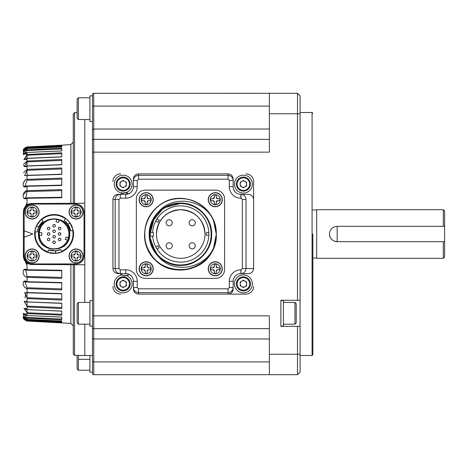 <?xml version="1.0" encoding="UTF-8"?>
<svg xmlns="http://www.w3.org/2000/svg" width="468" height="468" viewBox="0 0 468 468"><rect width="100%" height="100%" fill="white"/><g stroke="black" fill="none" stroke-linecap="round" stroke-linejoin="round"><path stroke-width="0.7" d="M73.283 264.701L73.283 354.054L74.541 355.335L74.541 264.712L84.796 264.765L31.801 264.484L70.855 264.689L70.855 323.411L73.283 325.968M84.796 302.433L84.796 203.235L31.801 203.516A8.442 8.442 0 0 0 23.4 211.957L23.4 256.043A8.442 8.442 0 0 0 31.801 264.484L29.303 264.092L27.039 262.987L27.039 269.714L61.77 270.276L61.77 278.378L27.039 277.337C21.826 276.535 21.832 266.877 27.039 269.714L27.068 270.165L61.77 270.732M61.77 282.532L61.77 289.891L27.039 288.633C21.826 287.206 21.832 278.437 27.039 281.713L61.77 282.532M61.77 293.594L61.77 300.029L27.039 298.584L27.039 292.535L61.77 293.594L27.074 292.734M61.77 303.194L61.77 308.535L27.039 306.944L27.039 301.918L61.77 303.194M61.77 315.21L27.039 313.513L27.039 309.629L61.77 311.08L61.77 314.806M61.77 317.076L61.77 319.884L27.039 318.117C24.16 316.93 22.95 315.338 23.4 313.344C22.95 313.525 24.166 314.233 27.039 315.479L61.77 317.076L61.77 319.059L27.074 317.444L24.149 314.315M61.77 321.025L61.77 322.446L27.039 320.656C24.16 319.41 22.95 317.988 23.4 316.403C22.95 317.07 24.166 318.047 27.039 319.316L61.77 321.025M61.77 321.721L27.074 320.077L27.039 321.06C24.16 319.779 22.95 318.568 23.4 317.427C22.95 318.573 24.166 319.784 27.039 321.06L70.855 323.411M74.541 355.335L84.796 355.51L84.796 324.178M23.4 241.038L23.453 256.985M23.54 257.564L24.067 259.336M24.301 259.845L27.039 262.987M23.4 226.962L23.4 211.957C23.412 209.167 24.628 206.85 27.039 205.013L27.039 198.286C21.826 201.123 21.832 191.453 27.039 190.663L27.039 186.287C21.826 189.563 21.832 180.788 27.039 179.367L27.039 169.416L23.546 172.616M27.039 169.416L61.77 167.971L61.77 174.406L24.541 175.594L27.074 170.27L27.039 161.056L23.575 164.157M24.272 166.626L27.074 161.869L27.039 154.487L24.172 159.383M24.155 159.296L27.074 155.241L27.039 152.521C24.16 153.767 22.95 154.481 23.4 154.656C22.95 152.656 24.166 151.065 27.039 149.883L27.039 148.684C24.16 149.959 22.95 150.93 23.4 151.603C22.95 150.006 24.166 148.59 27.039 147.344L27.039 146.94C24.16 148.221 22.95 149.432 23.4 150.573C22.95 149.427 24.166 148.216 27.039 146.94L61.77 145.174L27.039 146.94C23.991 148.455 22.78 149.655 23.4 150.556L25.57 147.309M23.616 150.058L27.074 147.923L61.77 146.279L61.77 145.782M27.039 149.029L24.149 150.907L24.693 150.895L23.523 153.124M23.423 165.368L24.687 166.62L27.039 166.573M25.032 179.975L23.447 183.199M23.505 186.358L25.74 186.381M26.998 190.669L23.429 194.583M23.535 197.9L25.758 198.333M27.039 203.03L23.558 210.331M23.558 257.669L27.039 264.97M25.758 269.667L23.529 270.124M26.922 281.707L23.529 281.596M27.039 292.453L25.939 292.43L25.05 297.935M27.074 320.077L23.616 317.942M23.4 317.444L23.4 317.444C22.78 318.345 23.991 319.545 27.039 321.06L27.039 321.06C24.02 319.562 22.809 318.357 23.4 317.444M27.074 270.165L61.77 270.703M61.77 277.395L27.074 276.459L61.77 277.395M25.88 270.141L27.074 276.459L27.062 282.058L61.77 282.812M61.77 288.891L27.074 287.756L61.77 288.891M61.77 299.034L27.074 297.73L61.77 299.034M24.541 292.406L27.074 297.73L27.05 302.088L24.225 301.357L27.074 301.977L51.047 302.784M61.77 307.575L27.074 306.13L61.77 307.575M61.77 311.08L61.77 314.309L27.074 312.759L61.77 314.309M70.855 203.311L70.855 144.589L61.77 145.174M27.074 147.923L27.039 147.344L61.77 145.554L61.77 146.975L27.045 148.666C24.067 149.982 22.862 150.924 23.423 151.503L24.149 150.907M24.149 153.703L27.074 150.556L27.039 149.883L61.77 148.116L61.77 150.924L27.045 152.474C24.664 153.176 23.499 153.843 23.558 154.463L23.564 154.458M61.77 153.194L61.77 156.92L27.074 158.447M27.039 161.056L61.77 159.465L61.77 164.806L27.05 165.912L24.225 166.643L27.05 165.912L61.764 164.637M61.77 178.109L27.039 179.367L61.77 178.109L61.77 185.468L27.039 186.287L27.062 185.942L61.77 185.188M61.77 189.622L61.77 197.724L27.039 198.286L27.068 197.835L25.828 197.859L27.074 191.541L61.77 190.605L27.074 191.541L27.039 190.663L61.77 189.622L27.039 190.663M27.039 205.013L31.801 203.516M84.796 203.235L84.796 119.521M93.588 374.687L93.752 374.698A1.281 1.281 0 0 1 92.471 373.417L92.471 326.091L89.914 326.091L89.914 300.514L92.471 300.514L92.471 94.583A1.281 1.281 0 0 1 93.752 93.302L93.588 93.313M32.099 263.929A7.933 7.933 0 0 1 24.166 256.002L24.166 211.998A7.933 7.933 0 0 1 32.099 204.071L76.097 204.071A7.933 7.933 0 0 1 84.029 211.998L84.029 256.002A7.933 7.933 0 0 1 76.097 263.929L32.099 263.929M27.056 185.96L24.968 186.094M61.77 185.117L24.962 186.094L27.074 180.244L61.77 179.109L27.074 180.244L27.039 179.367M27.039 158.453L23.868 159.518M27.039 152.738L24.166 154.13L27.039 154.06M27.039 203.884L24.149 208.476M25.225 257.494L26.114 264.005M24.693 317.105L23.423 316.497L26.114 318.813M26.114 309.424L24.207 308.582L27.074 312.759L27.045 315.526C24.196 314.432 23.037 313.771 23.564 313.542L26.114 315.116M27.039 308.652L23.868 308.482L27.05 309.728L27.074 306.13L24.172 301.515M61.764 293.851L27.056 292.787L27.074 287.756L24.962 281.906L61.77 282.883M24.968 281.906L26.12 281.993M26.044 270.141L27.068 270.165M61.77 168.966L27.074 170.27L61.77 168.966M61.77 160.425L27.074 161.869L61.77 160.425M61.77 153.691L27.074 155.241L61.77 153.691L61.77 156.92M27.074 150.556L61.77 148.941L61.77 150.924M51.047 165.216L27.074 166.023M61.77 197.297L27.074 197.835M300.064 372.142L297.508 374.698L300.064 372.142L297.508 374.698L297.508 354.235L300.064 354.247L300.064 372.142L297.508 374.698L93.752 374.698A1.281 1.281 0 0 1 92.471 373.417L92.471 371.218M92.477 373.563L92.471 367.158M269.369 338.967L93.752 338.967L92.471 338.393L92.471 129.607L93.752 129.033L92.471 129.607M92.471 300.514L92.471 326.091M24.166 230.835L32.865 234L24.166 237.165M69.065 256.002A7.038 7.038 0 0 1 76.097 248.964A7.038 7.038 0 0 1 83.134 256.002A7.038 7.038 0 0 1 76.097 263.034A7.038 7.038 0 0 1 69.065 256.002M69.065 211.998A7.038 7.038 0 0 1 76.097 204.966A7.038 7.038 0 0 1 83.134 211.998A7.038 7.038 0 0 1 76.097 219.036A7.038 7.038 0 0 1 69.065 211.998M25.061 211.998A7.038 7.038 0 0 1 32.099 204.966A7.038 7.038 0 0 1 39.131 211.998A7.038 7.038 0 0 1 32.099 219.036A7.038 7.038 0 0 1 25.061 211.998M25.061 256.002A7.038 7.038 0 0 1 32.099 248.964A7.038 7.038 0 0 1 39.131 256.002A7.038 7.038 0 0 1 32.099 263.034A7.038 7.038 0 0 1 25.061 256.002M54.101 214.56L57.892 214.929L61.536 216.04L64.9 217.836L67.848 220.252L70.264 223.201L72.985 229.384M72.973 229.349L73.54 234A19.44 19.44 0 0 1 48.812 252.708L47.502 252.287M47.73 251.907L47.607 252.246L47.929 251.895A18.931 18.931 0 0 1 35.299 231.777L34.79 231.713A19.44 19.44 0 0 1 36.44 225.869L34.79 231.713A19.44 19.44 0 0 0 47.66 252.346L55.739 253.375L55.376 253.399L55.739 253.375L55.423 250.83M36.656 225.406L36.498 225.734L36.656 225.406A19.44 19.44 0 0 1 38.92 221.85M39.511 221.148A19.44 19.44 0 0 1 40.652 219.96L41.553 219.147M89.914 355.51L89.914 372.142L92.471 372.142M92.471 363.8L92.471 359.839M92.512 373.739L92.629 374.031M269.369 328.653L93.752 328.653A1.281 1.281 0 0 1 92.471 327.372M93.752 374.698L264.25 374.698L93.752 374.698L264.25 374.698L93.752 374.698L264.25 374.698L93.752 374.698L93.752 139.347L269.369 139.347L93.752 139.347A1.281 1.281 0 0 0 92.471 140.628M93.752 139.347L93.015 139.581L93.752 139.347L93.752 106.09L92.471 106.09M92.5 94.314L92.611 93.992M92.471 95.858L89.914 95.858L89.914 121.44L92.471 121.44M92.488 94.372L92.641 93.939M93.536 93.319L297.508 93.302L300.064 95.858L300.064 113.765L297.508 113.765L297.508 93.302L300.064 95.858L297.508 93.302M67.907 224.283L70.054 222.891L73.207 230.402L72.68 230.391A18.931 18.931 0 0 1 61.571 251.392L61.77 251.866L55.891 253.358L55.651 250.813M38.78 226.904L36.498 225.734L41.43 219.252A19.44 19.44 0 0 1 65.731 218.421L69.966 222.768L67.895 224.271L64.198 220.469L65.731 218.421M70.92 224.254L70.937 224.277A19.44 19.44 0 0 1 72.288 227.138M73.207 230.402A19.44 19.44 0 0 1 73.54 234M72.792 230.56L70.674 230.782L70.492 229.958M61.571 251.392L60.764 249.514L55.622 250.813M55.61 250.819L48.438 249.906M50.766 250.55C47.625 249.707 47.625 249.707 50.766 250.55M60.764 249.514A16.883 16.883 0 0 1 48.596 249.965L47.66 252.346M35.299 231.777L37.329 232.017L37.978 228.981M38.592 227.319L38.774 226.916M41.775 219.533L43.021 221.253L42.401 221.826M65.426 218.831A18.931 18.931 0 0 0 41.681 219.708L41.43 219.252M38.815 226.822L43.15 221.148M68.135 224.617L68.831 225.757M67.954 224.353L70.703 230.946M78.402 355.399L78.402 370.223L89.914 370.223M126.301 273.675A5.013 5.013 0 0 1 123.932 273.651L118.071 273.651C114.976 273.324 113.262 271.621 112.934 268.533L112.934 199.467C113.262 196.379 114.976 194.676 118.071 194.349L125.728 194.349A7.675 7.675 0 0 0 133.403 186.673L133.403 179.01C133.725 175.915 135.433 174.207 138.516 173.885L228.051 173.885C231.139 174.207 232.842 175.915 233.169 179.01L233.169 186.673A7.675 7.675 0 0 0 240.844 194.349L248.315 194.349C251.521 194.676 253.293 196.379 253.633 199.467L253.633 268.533C253.293 271.621 251.521 273.324 248.315 273.651L240.844 273.651A7.675 7.675 0 0 0 233.169 281.326L233.169 288.99C232.842 292.085 231.139 293.793 228.051 294.115L138.516 294.115C135.433 293.793 133.725 292.085 133.403 288.99L133.403 281.326A7.675 7.675 0 0 0 125.728 273.651L128.004 273.996M112.934 181.561A7.675 7.675 0 0 1 120.609 173.885M245.957 173.885A7.675 7.675 0 0 1 253.633 181.561L253.633 199.467L253.633 181.561M253.633 286.439A7.675 7.675 0 0 1 245.957 294.115L228.051 294.115L245.957 294.115M120.609 294.115A7.675 7.675 0 0 1 112.934 286.439M78.402 119.521L77.121 118.246L77.121 99.058L78.402 97.777L78.402 119.521L89.914 119.521M89.914 324.178L78.402 324.178L77.121 322.897L77.121 303.709L78.402 302.433L89.914 302.433M78.402 302.433L78.402 324.178M43.021 221.253A16.883 16.883 0 0 0 37.329 232.017M70.674 230.782A16.883 16.883 0 0 0 64.198 220.469M69.703 234C70.668 254.13 37.528 254.13 38.493 234C37.528 213.87 70.668 213.87 69.703 234M32.099 260.606L31.157 260.606L31.157 258.348L29.753 256.938L27.495 256.938L27.495 255.06L29.753 255.06L31.157 253.656L31.157 251.398L33.035 251.398L33.035 253.656L34.445 255.06L36.703 255.06L36.703 256.938L34.445 256.938L33.035 258.348L33.035 260.606L32.099 260.606M32.099 216.602L31.157 216.602L31.157 214.344L29.753 212.94L27.495 212.94L27.495 211.062L29.753 211.062L31.157 209.652L31.157 207.394L33.035 207.394L33.035 209.652L34.445 211.062L36.703 211.062L36.703 212.94L34.445 212.94L33.035 214.344L33.035 216.602L32.099 216.602M76.097 216.602L75.161 216.602L75.161 214.344L73.751 212.94L71.493 212.94L71.493 211.062L73.751 211.062L75.161 209.652L75.161 207.394L77.039 207.394L77.039 209.652L78.443 211.062L80.701 211.062L80.701 212.94L78.443 212.94L77.039 214.344L77.039 216.602L76.097 216.602M76.097 260.606L75.161 260.606L75.161 258.348L73.751 256.938L71.493 256.938L71.493 255.06L73.751 255.06L75.161 253.656L75.161 251.398L77.039 251.398L77.039 253.656L78.443 255.06L80.701 255.06L80.701 256.938L78.443 256.938L77.039 258.348L77.039 260.606L76.097 260.606M77.121 355.376L77.121 368.942L78.402 370.223M40.154 239.774L39.002 234A15.093 15.093 0 0 1 54.095 218.907A15.093 15.093 0 0 1 69.194 234A15.093 15.093 0 0 1 54.095 249.093A15.093 15.093 0 0 1 39.002 234L39.294 231.057L41.547 225.617L45.712 221.452L48.321 220.054L51.152 219.199L57.043 219.199L59.875 220.054L62.484 221.452L66.649 225.617L68.901 231.057L69.194 234L68.041 239.774M33.035 260.606L31.157 260.606M31.157 258.348A1.41 1.41 0 0 0 29.753 256.938M27.495 256.938L27.495 255.06M29.753 255.06A1.41 1.41 0 0 0 31.157 253.656M31.157 251.398L33.035 251.398M33.035 253.656A1.41 1.41 0 0 0 34.445 255.06M36.703 255.06L36.703 256.938M34.445 256.938A1.41 1.41 0 0 0 33.035 258.348M33.035 216.602L31.157 216.602M31.157 214.344A1.41 1.41 0 0 0 29.753 212.94M27.495 212.94L27.495 211.062M29.753 211.062A1.41 1.41 0 0 0 31.157 209.652M31.157 207.394L33.035 207.394M33.035 209.652A1.41 1.41 0 0 0 34.445 211.062M36.703 211.062L36.703 212.94M34.445 212.94A1.41 1.41 0 0 0 33.035 214.344M77.039 216.602L75.161 216.602M75.161 214.344A1.41 1.41 0 0 0 73.751 212.94M71.493 212.94L71.493 211.062M73.751 211.062A1.41 1.41 0 0 0 75.161 209.652M75.161 207.394L77.039 207.394M77.039 209.652A1.41 1.41 0 0 0 78.443 211.062M80.701 211.062L80.701 212.94M78.443 212.94A1.41 1.41 0 0 0 77.039 214.344M77.039 260.606L75.161 260.606M75.161 258.348A1.41 1.41 0 0 0 73.751 256.938M71.493 256.938L71.493 255.06M73.751 255.06A1.41 1.41 0 0 0 75.161 253.656M75.161 251.398L77.039 251.398M77.039 253.656A1.41 1.41 0 0 0 78.443 255.06M80.701 255.06L80.701 256.938M78.443 256.938A1.41 1.41 0 0 0 77.039 258.348M120.34 273.651A6.844 6.844 0 0 0 129.063 274.418L129.256 274.511C125.986 276.494 122.926 276.208 120.077 273.651L120.264 273.651C117.158 273.347 115.456 271.645 115.157 268.533L115.157 199.467C115.456 196.355 117.158 194.653 120.264 194.349L125.728 194.349A7.675 7.675 0 0 0 133.403 186.673L137.235 186.673L137.235 180.472L133.403 180.472C133.702 177.366 135.41 175.664 138.516 175.36L228.051 175.36C231.157 175.658 232.865 177.366 233.169 180.472L229.332 180.472L228.051 179.191L228.051 173.885M128.589 193.793A6.844 6.844 0 0 0 120.931 194.343L120.621 194.349C123.207 192.383 125.939 192.167 128.805 193.699L125.728 194.349L125.728 198.186A11.513 11.513 0 0 0 137.235 186.673M122.885 193.068A8.956 8.956 0 0 1 114.215 184.117A8.956 8.956 0 0 1 123.166 175.161A8.956 8.956 0 0 1 125.693 192.705M228.051 294.115L228.051 288.809L229.332 287.527L233.169 287.527C232.865 290.634 231.157 292.342 228.051 292.64L138.516 292.64C135.41 292.336 133.702 290.634 133.403 287.527L137.235 287.527L137.235 281.326L133.403 281.326M126.699 275.658A8.956 8.956 0 0 1 123.166 292.839A8.956 8.956 0 0 1 114.215 283.883A8.956 8.956 0 0 1 121.896 275.02M246.022 199.467L242.336 199.467L241.002 198.186L241.002 194.349C244.05 194.647 245.723 196.355 246.022 199.467L246.022 268.533C245.723 271.645 244.05 273.353 241.002 273.651L240.844 273.651A7.675 7.675 0 0 0 233.169 281.326L233.169 281.356M252.357 184.117A8.956 8.956 0 0 1 243.401 193.068A8.956 8.956 0 0 1 234.45 184.117A8.956 8.956 0 0 1 243.401 175.161A8.956 8.956 0 0 1 252.357 184.117M252.357 283.883A8.956 8.956 0 0 1 243.401 292.839A8.956 8.956 0 0 1 234.45 283.883A8.956 8.956 0 0 1 243.401 274.932A8.956 8.956 0 0 1 252.357 283.883M64.771 244.67L59.875 247.946M57.043 248.8L51.152 248.8M48.321 247.946L43.425 244.67M120.264 194.349L120.264 198.186L125.728 198.186M137.235 281.326A11.513 11.513 0 0 0 125.728 269.814L125.728 273.651L123.4 273.651M125.728 269.814L120.264 269.814L120.264 273.651M229.332 287.527L229.332 281.326A11.513 11.513 0 0 1 240.844 269.814L241.002 273.651M39.259 234A14.836 14.836 0 0 1 57.938 219.667A14.836 14.836 0 0 1 68.041 239.072A14.836 14.836 0 0 1 39.259 234L39.318 232.719L41.816 232.719L41.816 235.281L39.318 235.281L39.259 234M116.134 184.117A7.038 7.038 0 0 1 123.166 177.079A7.038 7.038 0 0 1 130.203 184.117A7.038 7.038 0 0 1 123.166 191.149A7.038 7.038 0 0 1 116.134 184.117M130.203 283.883A7.038 7.038 0 0 1 123.166 290.921A7.038 7.038 0 0 1 116.134 283.883A7.038 7.038 0 0 1 123.166 276.851A7.038 7.038 0 0 1 130.203 283.883M224.599 199.081L224.599 269.428A8.956 8.956 0 0 1 215.643 278.384L145.296 278.384A8.956 8.956 0 0 1 136.34 269.428L136.34 199.081A8.956 8.956 0 0 1 145.296 190.125L215.643 190.125A8.956 8.956 0 0 1 224.599 199.081M236.363 184.117A7.038 7.038 0 0 1 243.401 177.079A7.038 7.038 0 0 1 250.439 184.117A7.038 7.038 0 0 1 243.401 191.149A7.038 7.038 0 0 1 236.363 184.117M236.363 283.883A7.038 7.038 0 0 1 243.401 276.851A7.038 7.038 0 0 1 250.439 283.883A7.038 7.038 0 0 1 243.401 290.921A7.038 7.038 0 0 1 236.363 283.883M56.687 219.393L59.161 220.054L58.512 222.47L56.043 221.809L56.687 219.393M68.427 237.855L67.55 240.259L65.198 239.4L66.076 236.995L68.427 237.855A14.836 14.836 0 0 1 68.041 239.072M116.901 184.117A6.265 6.265 0 0 1 123.166 177.846A6.265 6.265 0 0 1 129.437 184.117A6.265 6.265 0 0 1 123.166 190.382A6.265 6.265 0 0 1 116.901 184.117M129.437 283.883A6.265 6.265 0 0 1 123.166 290.154A6.265 6.265 0 0 1 116.901 283.883A6.265 6.265 0 0 1 123.166 277.618A6.265 6.265 0 0 1 129.437 283.883M139.154 199.719A7.038 7.038 0 0 1 146.191 192.687A7.038 7.038 0 0 1 153.229 199.719A7.038 7.038 0 0 1 146.191 206.757A7.038 7.038 0 0 1 139.154 199.719M139.154 268.79A7.038 7.038 0 0 1 146.191 261.758A7.038 7.038 0 0 1 153.229 268.79A7.038 7.038 0 0 1 146.191 275.827A7.038 7.038 0 0 1 139.154 268.79M213.548 247.999L216.286 234.257C215.028 216.204 206.06 204.645 189.394 199.573C172.873 196.244 159.781 201.462 150.129 215.233C141.939 229.946 142.951 244.004 153.147 257.412C172.528 283.035 218.106 266.327 216.286 234.257C215.028 216.21 206.066 204.651 189.405 199.573C172.873 196.244 159.781 201.462 150.123 215.239C141.939 229.934 142.951 243.992 153.147 257.406C172.516 283.035 218.106 266.333 216.286 234.257C217.357 206.546 182.754 188.247 160.846 204.294C147.859 213.724 142.746 226.307 145.519 242.055C150.924 275.324 202.486 279.817 213.543 247.993A35.814 35.814 0 0 1 158.658 262.659A35.814 35.814 0 0 1 158.658 205.85A35.814 35.814 0 0 1 213.543 220.516L216.286 234.257C218.106 266.339 172.516 283.035 153.141 257.406C142.951 244.004 141.944 229.946 150.123 215.239C159.781 201.462 172.879 196.238 189.411 199.579C206.072 204.656 215.028 216.216 216.286 234.257C218.018 267.023 171.206 283.152 152.48 256.599C132.631 234.445 152.802 195.191 182.76 198.514M208.225 268.79A7.038 7.038 0 0 1 215.262 261.758A7.038 7.038 0 0 1 222.294 268.79A7.038 7.038 0 0 1 215.262 275.827A7.038 7.038 0 0 1 208.225 268.79M208.225 199.719A7.038 7.038 0 0 1 215.262 192.687A7.038 7.038 0 0 1 222.294 199.719A7.038 7.038 0 0 1 215.262 206.757A7.038 7.038 0 0 1 208.225 199.719M237.136 184.117A6.265 6.265 0 0 1 243.401 177.846A6.265 6.265 0 0 1 249.666 184.117A6.265 6.265 0 0 1 243.401 190.382A6.265 6.265 0 0 1 237.136 184.117M237.136 283.883A6.265 6.265 0 0 1 243.401 277.618A6.265 6.265 0 0 1 249.666 283.883A6.265 6.265 0 0 1 243.401 290.154A6.265 6.265 0 0 1 237.136 283.883M52.82 242.249A1.281 1.281 0 0 1 54.738 241.143A1.281 1.281 0 0 1 54.738 243.36A1.281 1.281 0 0 1 52.82 242.249A1.281 1.281 0 0 1 54.738 241.143A1.281 1.281 0 0 1 54.738 243.36A1.281 1.281 0 0 1 52.82 242.249L53.194 241.348L54.095 240.973M54.101 240.973L55.002 241.348L55.376 242.249M58.319 239.499A1.281 1.281 0 0 1 60.237 238.393A1.281 1.281 0 0 1 60.237 240.611A1.281 1.281 0 0 1 58.319 239.499A1.281 1.281 0 0 1 60.237 238.393A1.281 1.281 0 0 1 60.237 240.611A1.281 1.281 0 0 1 58.319 239.499L58.693 238.598L59.6 238.224L60.501 238.598L60.875 239.499M58.319 228.501A1.281 1.281 0 0 1 60.237 227.389A1.281 1.281 0 0 1 60.237 229.607A1.281 1.281 0 0 1 58.319 228.501A1.281 1.281 0 0 1 60.237 227.389A1.281 1.281 0 0 1 60.237 229.607A1.281 1.281 0 0 1 58.319 228.501L58.693 227.594L59.6 227.22L60.501 227.594L60.875 228.501M52.82 225.751A1.281 1.281 0 0 1 54.738 224.64A1.281 1.281 0 0 1 54.738 226.857A1.281 1.281 0 0 1 52.82 225.751A1.281 1.281 0 0 1 54.738 224.64A1.281 1.281 0 0 1 54.738 226.857A1.281 1.281 0 0 1 52.82 225.751L53.194 224.845L54.095 224.47M54.101 224.47L55.002 224.845L55.376 225.751M52.82 231.25A1.281 1.281 0 0 1 54.738 230.145A1.281 1.281 0 0 1 54.738 232.356A1.281 1.281 0 0 1 52.82 231.25A1.281 1.281 0 0 1 54.738 230.145A1.281 1.281 0 0 1 54.738 232.356A1.281 1.281 0 0 1 52.82 231.25L53.194 230.344L54.095 229.969M54.101 229.969L55.002 230.344L55.376 231.25M47.321 239.499A1.281 1.281 0 0 1 49.239 238.393A1.281 1.281 0 0 1 49.239 240.611A1.281 1.281 0 0 1 47.321 239.499A1.281 1.281 0 0 1 49.239 238.393A1.281 1.281 0 0 1 49.239 240.611A1.281 1.281 0 0 1 47.321 239.499L47.695 238.598L48.596 238.224L49.503 238.598L49.877 239.499M52.82 236.749A1.281 1.281 0 0 1 54.738 235.644A1.281 1.281 0 0 1 54.738 237.855A1.281 1.281 0 0 1 52.82 236.749A1.281 1.281 0 0 1 54.738 235.644A1.281 1.281 0 0 1 54.738 237.855A1.281 1.281 0 0 1 52.82 236.749L53.194 235.843L54.095 235.468M54.101 235.468L55.002 235.843L55.376 236.749M47.321 228.501A1.281 1.281 0 0 1 49.239 227.389A1.281 1.281 0 0 1 49.239 229.607A1.281 1.281 0 0 1 47.321 228.501A1.281 1.281 0 0 1 49.239 227.389A1.281 1.281 0 0 1 49.239 229.607A1.281 1.281 0 0 1 47.321 228.501L47.695 227.594L48.596 227.22L49.503 227.594L49.877 228.501M47.321 234A1.281 1.281 0 0 1 49.239 232.894A1.281 1.281 0 0 1 49.239 235.106A1.281 1.281 0 0 1 47.321 234A1.281 1.281 0 0 1 49.239 232.894A1.281 1.281 0 0 1 49.239 235.106A1.281 1.281 0 0 1 47.321 234L47.695 233.093L48.596 232.719L49.503 233.093L49.877 234M58.319 234A1.281 1.281 0 0 1 60.237 232.894A1.281 1.281 0 0 1 60.237 235.106A1.281 1.281 0 0 1 58.319 234A1.281 1.281 0 0 1 60.237 232.894A1.281 1.281 0 0 1 60.237 235.106A1.281 1.281 0 0 1 58.319 234L58.693 233.093L59.6 232.719L60.501 233.093L60.875 234M126.366 185.96L123.166 187.808L119.972 185.96L119.972 182.268L123.166 180.426L126.366 182.268L126.366 185.96M126.366 285.732L123.166 287.574L119.972 285.732L119.972 282.04L123.166 280.192L126.366 282.04L126.366 285.732M246.601 185.96L243.401 187.808L240.201 185.96L240.201 182.268L243.401 180.426L246.601 182.268L246.601 185.96M246.601 285.732L243.401 287.574L240.201 285.732L240.201 282.04L243.401 280.192L246.601 282.04L246.601 285.732M182.473 202.983L163.467 207.927L151.152 223.195L149.842 240.903L158.283 256.388A31.338 31.338 0 0 1 158.272 212.133C172.932 193.98 204.504 199.543 213.543 220.516A35.814 35.814 0 0 1 216.286 234.257C215.028 216.216 206.072 204.656 189.423 199.579C172.891 196.238 159.793 201.456 150.129 215.227C141.944 229.934 142.945 243.986 153.13 257.394C172.499 283.041 218.106 266.345 216.286 234.257C215.028 216.204 206.06 204.645 189.394 199.573C172.867 196.244 159.781 201.468 150.123 215.233C141.939 229.952 142.951 244.009 153.147 257.412C172.528 283.035 218.106 266.333 216.286 234.257C215.028 216.216 206.072 204.656 189.417 199.579C172.879 196.238 159.781 201.462 150.123 215.239C141.944 229.934 142.951 243.986 153.141 257.4C172.511 283.035 218.106 266.339 216.286 234.257C215.028 216.21 206.066 204.651 189.405 199.573C172.873 196.244 159.781 201.462 150.129 215.233C141.944 229.946 142.951 244.004 153.147 257.406C172.522 283.035 218.106 266.333 216.286 234.257C215.023 216.204 206.06 204.645 189.4 199.573C172.867 196.244 159.781 201.468 150.123 215.233C141.939 229.934 142.951 243.992 153.147 257.412C172.522 283.035 218.106 266.333 216.286 234.257A35.814 35.814 0 0 1 213.543 247.993C204.481 268.96 172.984 274.552 158.272 256.376L151.942 247.239L149.233 236.814L150.199 226.126L154.879 216.169L158.295 212.109M155.826 253.609L149.14 235.106L154.797 216.292L149.239 236.902L151.977 247.309L158.289 256.394L151.977 247.309L149.239 236.902L154.797 216.286L158.301 212.103M149.128 234.064L154.803 216.28L149.128 234.064M158.289 256.394L151.971 247.297L149.239 236.89L154.797 216.286L149.239 236.902L151.977 247.309L158.289 256.394M126.366 184.117A3.2 3.2 0 0 1 121.569 186.884A3.2 3.2 0 0 1 121.569 181.344A3.2 3.2 0 0 1 126.366 184.117M126.366 283.883A3.2 3.2 0 0 1 121.569 286.656A3.2 3.2 0 0 1 121.569 281.116A3.2 3.2 0 0 1 126.366 283.883M215.262 204.323L214.326 204.323L214.326 202.065L212.917 200.661L210.659 200.661L210.659 198.783L212.917 198.783L214.326 197.373L214.326 195.115L216.198 195.115L216.198 197.373L217.608 198.783L219.866 198.783L219.866 200.661L217.608 200.661L216.198 202.065L216.198 204.323L215.262 204.323M215.262 273.394L214.326 273.394L214.326 271.136L212.917 269.732L210.659 269.732L210.659 267.854L212.917 267.854L214.326 266.444L214.326 264.186L216.198 264.186L216.198 266.444L217.608 267.854L219.866 267.854L219.866 269.732L217.608 269.732L216.198 271.136L216.198 273.394L215.262 273.394M146.191 273.394L145.255 273.394L145.255 271.136L143.846 269.732L141.588 269.732L141.588 267.854L143.846 267.854L145.255 266.444L145.255 264.186L147.127 264.186L147.127 266.444L148.537 267.854L150.795 267.854L150.795 269.732L148.537 269.732L147.127 271.136L147.127 273.394L146.191 273.394M146.191 204.323L145.255 204.323L145.255 202.065L143.846 200.661L141.588 200.661L141.588 198.783L143.846 198.783L145.255 197.373L145.255 195.115L147.127 195.115L147.127 197.373L148.537 198.783L150.795 198.783L150.795 200.661L148.537 200.661L147.127 202.065L147.127 204.323L146.191 204.323M246.601 184.117A3.2 3.2 0 0 1 241.804 186.884A3.2 3.2 0 0 1 241.804 181.344A3.2 3.2 0 0 1 246.601 184.117M246.601 283.883A3.2 3.2 0 0 1 241.804 286.656A3.2 3.2 0 0 1 241.804 281.116A3.2 3.2 0 0 1 246.601 283.883M216.198 204.323L214.326 204.323M214.326 202.065A1.41 1.41 0 0 0 212.917 200.661M210.659 200.661L210.659 198.783M212.917 198.783A1.41 1.41 0 0 0 214.326 197.373M214.326 195.115L216.198 195.115M216.198 197.373A1.41 1.41 0 0 0 217.608 198.783M219.866 198.783L219.866 200.661M217.608 200.661A1.41 1.41 0 0 0 216.198 202.065M216.198 273.394L214.326 273.394M214.326 271.136A1.41 1.41 0 0 0 212.917 269.732M210.659 269.732L210.659 267.854M212.917 267.854A1.41 1.41 0 0 0 214.326 266.444M214.326 264.186L216.198 264.186M216.198 266.444A1.41 1.41 0 0 0 217.608 267.854M219.866 267.854L219.866 269.732M217.608 269.732A1.41 1.41 0 0 0 216.198 271.136M149.772 234.257A30.695 30.695 0 0 1 180.472 203.557A30.695 30.695 0 0 1 211.167 234.257A30.695 30.695 0 0 1 180.472 264.952A30.695 30.695 0 0 1 149.772 234.257L149.83 232.339L153.352 232.339L153.352 236.176L149.83 236.176L149.772 234.257M147.127 273.394L145.255 273.394M145.255 271.136A1.41 1.41 0 0 0 143.846 269.732M141.588 269.732L141.588 267.854M143.846 267.854A1.41 1.41 0 0 0 145.255 266.444M145.255 264.186L147.127 264.186M147.127 266.444A1.41 1.41 0 0 0 148.537 267.854M150.795 267.854L150.795 269.732M148.537 269.732A1.41 1.41 0 0 0 147.127 271.136M147.127 204.323L145.255 204.323M145.255 202.065A1.41 1.41 0 0 0 143.846 200.661M141.588 200.661L141.588 198.783M143.846 198.783A1.41 1.41 0 0 0 145.255 197.373M145.255 195.115L147.127 195.115M147.127 197.373A1.41 1.41 0 0 0 148.537 198.783M150.795 198.783L150.795 200.661M148.537 200.661A1.41 1.41 0 0 0 147.127 202.065M152.638 232.339A28.139 28.139 0 0 1 188.007 206.821A28.139 28.139 0 0 1 188.007 261.179A28.139 28.139 0 0 1 152.673 236.176M155.745 221.054L157.02 218.837L159.184 220.153L157.962 222.265L155.745 221.054M156.359 248.069L155.745 246.946L157.962 245.735L159.184 247.847L157.02 249.163L156.359 248.069M208.839 232.719L208.839 235.281L206.306 235.223L206.306 232.777L208.839 232.719L206.686 232.719M206.306 234L206.306 232.777M205.031 234A24.301 24.301 0 0 1 168.574 255.048A24.301 24.301 0 0 1 168.574 212.952A24.301 24.301 0 0 1 205.031 234A24.301 24.301 0 0 1 180.724 258.301A24.301 24.301 0 0 1 156.423 234C157.862 219.24 165.964 211.138 180.724 209.699C195.489 211.138 203.586 219.24 205.031 234M206.686 235.281L208.839 235.281M172.247 245.805A3.071 3.071 0 0 1 167.643 248.467A3.071 3.071 0 0 1 167.643 243.149A3.071 3.071 0 0 1 172.247 245.805A3.071 3.071 0 0 1 167.643 248.467A3.071 3.071 0 0 1 167.643 243.149A3.071 3.071 0 0 1 172.247 245.805M172.247 222.78A3.071 3.071 0 0 1 167.643 225.441A3.071 3.071 0 0 1 167.643 220.124A3.071 3.071 0 0 1 172.247 222.78A3.071 3.071 0 0 1 167.643 225.441A3.071 3.071 0 0 1 167.643 220.124A3.071 3.071 0 0 1 172.247 222.78M195.267 222.78A3.071 3.071 0 0 1 190.663 225.441A3.071 3.071 0 0 1 190.663 220.124A3.071 3.071 0 0 1 195.267 222.78A3.071 3.071 0 0 1 190.663 225.441A3.071 3.071 0 0 1 190.663 220.124A3.071 3.071 0 0 1 195.267 222.78M195.267 245.805A3.071 3.071 0 0 1 190.663 248.467A3.071 3.071 0 0 1 190.663 243.149A3.071 3.071 0 0 1 195.267 245.805A3.071 3.071 0 0 1 190.663 248.467A3.071 3.071 0 0 1 190.663 243.149A3.071 3.071 0 0 1 195.267 245.805M264.25 374.698L297.508 374.698M92.471 315.859L269.369 315.859L269.369 374.698M269.369 354.235L297.508 354.235L297.508 326.348L280.876 326.348L280.876 300.257L297.508 300.257L297.508 113.765L269.369 113.765L269.369 152.141L92.471 152.141M269.369 129.033L93.752 129.033M297.508 300.257L300.064 300.257L300.064 354.247L300.064 326.348L297.508 326.348M300.064 300.257L300.064 113.765M269.369 93.302L269.369 113.765M280.876 326.091L283.438 326.091L283.438 300.514L280.876 300.514M300.064 355.51L312.086 355.51L312.086 112.49L300.064 112.49M312.086 355.51L312.858 354.744L312.858 234M283.438 302.433L294.945 302.433L296.226 303.709L296.226 322.897L294.945 324.178L283.438 324.178M294.945 324.178L294.945 302.433M332.801 240.318A7.675 7.675 0 0 1 329.484 234C329.917 238.651 332.479 241.207 337.159 241.675L444.6 241.675L444.6 257.026L443.319 258.301L316.69 258.301L316.69 209.699L443.319 209.699L443.319 226.325M329.484 234C329.917 229.349 332.479 226.793 337.159 226.325L444.6 226.325L444.6 210.974L443.319 209.699M443.319 258.301L443.319 241.675M337.159 226.325L337.159 241.675A7.675 7.675 0 0 1 334.696 241.272M444.6 241.675L444.6 226.325M27.074 317.444L27.045 319.334L61.77 321.042M55.979 282.385L27.039 281.713M61.77 270.276L39.113 269.89M74.541 203.287L74.541 112.665L73.283 113.946L73.283 203.299M61.764 303.363L27.074 301.977M61.764 311.185L27.074 309.553M61.764 317.128L27.056 315.479M61.77 167.971L44.325 168.685M61.77 159.465L44.325 160.249M27.039 154.487L61.77 152.79M61.77 174.406L27.074 175.266M269.369 361.91L92.471 361.91M269.369 106.09L93.752 106.09L93.752 93.302M25.254 256.002A6.844 6.844 0 0 1 32.099 249.157A6.844 6.844 0 0 1 38.943 256.002A6.844 6.844 0 0 1 32.099 262.846A6.844 6.844 0 0 1 25.254 256.002M25.254 211.998A6.844 6.844 0 0 1 32.099 205.154A6.844 6.844 0 0 1 38.943 211.998A6.844 6.844 0 0 1 32.099 218.843A6.844 6.844 0 0 1 25.254 211.998M69.252 211.998A6.844 6.844 0 0 1 76.097 205.154A6.844 6.844 0 0 1 82.941 211.998A6.844 6.844 0 0 1 76.097 218.843A6.844 6.844 0 0 1 69.252 211.998M69.252 256.002A6.844 6.844 0 0 1 76.097 249.157A6.844 6.844 0 0 1 82.941 256.002A6.844 6.844 0 0 1 76.097 262.846A6.844 6.844 0 0 1 69.252 256.002M27.085 256.002A5.013 5.013 0 0 1 32.099 250.988A5.013 5.013 0 0 1 37.112 256.002A5.013 5.013 0 0 1 32.099 261.015A5.013 5.013 0 0 1 27.085 256.002M27.085 211.998A5.013 5.013 0 0 1 32.099 206.985A5.013 5.013 0 0 1 37.112 211.998A5.013 5.013 0 0 1 32.099 217.012A5.013 5.013 0 0 1 27.085 211.998M71.083 211.998A5.013 5.013 0 0 1 76.097 206.985A5.013 5.013 0 0 1 81.11 211.998A5.013 5.013 0 0 1 76.097 217.012A5.013 5.013 0 0 1 71.083 211.998M71.083 256.002A5.013 5.013 0 0 1 76.097 250.988A5.013 5.013 0 0 1 81.11 256.002A5.013 5.013 0 0 1 76.097 261.015A5.013 5.013 0 0 1 71.083 256.002M89.914 359.348L78.402 359.348M112.934 268.533L118.977 268.533L118.977 199.467L112.934 199.467M138.516 173.885L138.516 179.191L228.051 179.191M242.336 199.467L242.336 268.533L253.633 268.533M228.051 288.809L138.516 288.809L138.516 294.115M229.332 186.673L233.169 186.673A7.675 7.675 0 0 0 240.844 194.349L240.844 198.186A11.513 11.513 0 0 1 229.332 186.673L229.332 180.472M137.235 180.472L138.516 179.191M118.977 199.467L120.264 198.186M138.516 288.809L137.235 287.527M120.264 269.814L118.977 268.533M241.002 269.814L242.336 268.533M240.844 269.814L240.844 273.651M229.332 281.326L233.169 281.326M208.418 199.719A6.844 6.844 0 0 1 215.262 192.874A6.844 6.844 0 0 1 222.107 199.719A6.844 6.844 0 0 1 215.262 206.564A6.844 6.844 0 0 1 208.418 199.719M208.418 268.79A6.844 6.844 0 0 1 215.262 261.945A6.844 6.844 0 0 1 222.107 268.79A6.844 6.844 0 0 1 215.262 275.634A6.844 6.844 0 0 1 208.418 268.79M139.347 268.79A6.844 6.844 0 0 1 146.191 261.945A6.844 6.844 0 0 1 153.036 268.79A6.844 6.844 0 0 1 146.191 275.634A6.844 6.844 0 0 1 139.347 268.79M139.347 199.719A6.844 6.844 0 0 1 146.191 192.874A6.844 6.844 0 0 1 153.036 199.719A6.844 6.844 0 0 1 146.191 206.564A6.844 6.844 0 0 1 139.347 199.719M210.249 199.719A5.013 5.013 0 0 1 215.262 194.706A5.013 5.013 0 0 1 220.276 199.719A5.013 5.013 0 0 1 215.262 204.732A5.013 5.013 0 0 1 210.249 199.719M210.249 268.79A5.013 5.013 0 0 1 215.262 263.776A5.013 5.013 0 0 1 220.276 268.79A5.013 5.013 0 0 1 215.262 273.803A5.013 5.013 0 0 1 210.249 268.79M141.178 268.79A5.013 5.013 0 0 1 146.191 263.776A5.013 5.013 0 0 1 151.205 268.79A5.013 5.013 0 0 1 146.191 273.803A5.013 5.013 0 0 1 141.178 268.79M141.178 199.719A5.013 5.013 0 0 1 146.191 194.706A5.013 5.013 0 0 1 151.205 199.719A5.013 5.013 0 0 1 146.191 204.732A5.013 5.013 0 0 1 141.178 199.719M149.263 234.257C148.83 217.579 163.794 202.615 180.472 203.048C197.145 202.615 212.109 217.579 211.682 234.257C212.109 250.93 197.145 265.894 180.472 265.467C163.794 265.894 148.83 250.93 149.263 234.257M70.855 144.589L73.283 142.032M74.541 112.665L77.121 112.624M92.471 355.51L84.796 355.51M61.764 174.149L24.541 175.594M61.764 156.815L27.05 158.272L23.868 159.512L27.039 159.348L24.207 159.418M24.149 149.824L23.4 150.573M27.039 146.94C24.02 148.438 22.809 149.643 23.4 150.556L23.4 150.556M27.045 319.334C24.038 318.006 22.833 317.064 23.423 316.497L23.423 316.508M24.149 318.176L23.4 317.427M24.687 301.38L27.039 301.427M24.166 313.87L27.039 313.94M27.045 148.666L61.77 146.958M27.045 152.474L61.764 150.871M27.068 197.835L61.77 197.268M25.939 175.57L27.039 175.547M38.762 226.939L36.44 225.869M78.402 97.777L89.914 97.777M312.852 113.256L312.086 112.49M312.858 258.049L316.69 258.049M312.858 209.951L316.69 209.951"/></g></svg>
